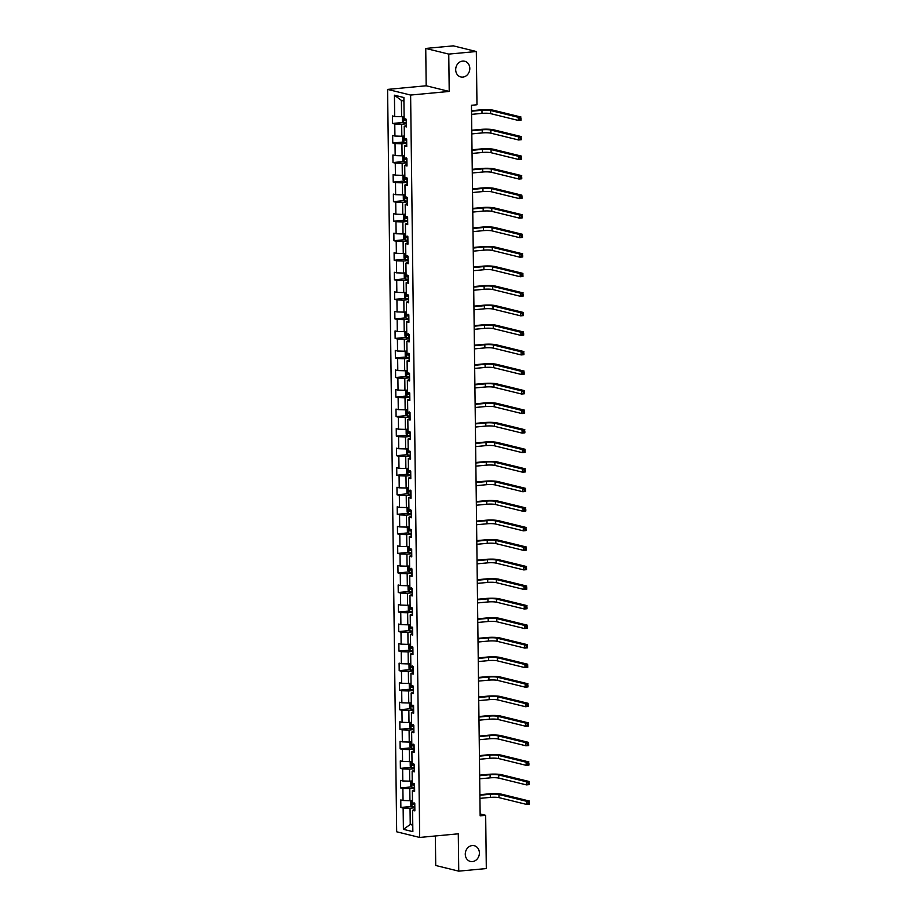 <?xml version="1.0" encoding="UTF-8"?>
<svg xmlns="http://www.w3.org/2000/svg" width="917" height="917" viewBox="0 0 917 917"><rect width="100%" height="100%" fill="white"/><g stroke="black" fill="none" stroke-linecap="round" stroke-linejoin="round"><path stroke-width="1.38" d="M472.232 845.554A8.104 6.992 -76.2 0 1 474.261 845.703A8.104 6.992 -76.2 0 1 479.327 854.071A8.104 6.992 -76.2 0 1 472.427 861.59A8.104 6.992 -76.2 0 1 470.398 861.441A8.104 6.992 -76.2 0 1 465.332 853.062A8.104 6.992 -76.2 0 1 472.232 845.554M462.649 61.072A8.104 6.992 -76.2 0 1 464.678 61.221A8.104 6.992 -76.2 0 1 469.745 69.6A8.104 6.992 -76.2 0 1 462.844 77.108A8.104 6.992 -76.2 0 1 460.804 76.959A8.104 6.992 -76.2 0 1 455.749 68.58A8.104 6.992 -76.2 0 1 462.649 61.072M435.357 835.972L435.724 865.488L458.741 871.15L486.308 868.559L485.666 815.316L480.13 813.952M387.593 89.407L396.671 831.788L419.688 837.45L410.621 95.059L387.593 89.407L426.187 85.774L449.215 91.436L448.757 54.103L425.74 48.441L426.187 85.774M425.74 48.441L453.307 45.85L476.324 51.512L448.757 54.103M414.851 809.287L412.593 810.353L414.862 810.903L414.771 803.395L412.501 802.833L412.352 790.809L414.633 791.36L414.541 783.852L412.26 783.29L412.123 771.266L414.392 771.816L414.301 764.308L412.031 763.746L411.882 751.722L414.152 752.272L414.06 744.764L411.79 744.203L411.641 732.179L413.911 732.74L413.819 725.221L411.55 724.659L411.401 712.635L413.67 713.197L413.578 705.677L411.309 705.116L411.16 693.092L413.429 693.653L413.338 686.134L411.068 685.572L410.919 673.548L413.2 674.11L413.108 666.59L410.827 666.029L410.69 654.004L412.959 654.566L412.868 647.047L410.598 646.485L410.449 634.461L412.719 635.023L412.627 627.503L410.358 626.941L410.208 614.917L412.478 615.479L412.386 607.96L410.117 607.398L409.968 595.374L412.237 595.935L412.146 588.416L409.876 587.854L409.727 575.83L411.997 576.392L411.905 568.872L409.635 568.311L409.498 556.287L411.767 556.848L411.676 549.329L409.406 548.779L409.257 536.743L411.527 537.305L411.435 529.785L409.165 529.235L409.016 517.199L411.286 517.761L411.194 510.242L408.925 509.692L408.776 497.656L411.045 498.218L410.954 490.698L408.684 490.148L408.535 478.112L410.805 478.674L410.713 471.155L408.443 470.604L408.294 458.569L410.575 459.13L410.472 451.611L408.203 451.061L408.065 439.037L410.335 439.587L410.243 432.067L407.973 431.517L407.824 419.493L410.094 420.043L410.002 412.535L407.733 411.974L407.584 399.95L409.853 400.5L409.761 392.992L407.492 392.43L407.343 380.406L409.612 380.956L409.521 373.448L407.251 372.887L407.102 360.862L409.372 361.413L409.28 353.905L407.01 353.343L406.861 341.319L409.142 341.869L409.051 334.361L406.77 333.799L406.632 321.775L408.902 322.337L408.81 314.818L406.54 314.256L406.391 302.232L408.661 302.793L408.569 295.274L406.3 294.712L406.151 282.688L408.42 283.25L408.329 275.73L406.059 275.169L405.91 263.145L408.18 263.706L408.088 256.187L405.818 255.625L405.669 243.601L407.939 244.163L407.847 236.643L405.578 236.082L405.429 224.057L407.71 224.619L407.618 217.1L405.337 216.538L405.199 204.514L407.469 205.076L407.377 197.556L405.108 196.995L404.959 184.97L407.228 185.532L407.137 178.013L404.867 177.451L404.718 165.427L406.988 165.988L406.896 158.469L404.626 157.907L404.477 145.883L406.747 146.445L406.655 138.925L404.386 138.364L404.237 126.34L406.506 126.901L406.414 119.382L404.145 118.832L403.893 97.534L394.425 95.208L401.394 100.411L401.589 116.7L404.122 116.459M412.593 810.353L412.856 831.65L403.4 829.323L403.136 808.026L400.867 807.464L411.733 806.444M394.425 95.208L394.688 116.505L392.419 115.943L392.51 123.463L394.78 124.013L394.929 136.048L392.659 135.487L392.751 143.006L395.021 143.556L395.17 155.592L392.9 155.03L392.992 162.55L395.261 163.1L395.41 175.136L393.129 174.574L393.221 182.093L395.502 182.643L395.64 194.679L393.37 194.117L393.462 201.637L395.731 202.187L395.88 214.211L393.611 213.661L393.702 221.18L395.972 221.731L396.121 233.755L393.852 233.205L393.943 240.713L396.213 241.274L396.362 253.298L394.092 252.748L394.184 260.256L396.453 260.818L396.603 272.842L394.333 272.292L394.425 279.8L396.694 280.361L396.843 292.385L394.562 291.835L394.654 299.343L396.935 299.905L397.072 311.929L394.803 311.379L394.895 318.887L397.164 319.448L397.313 331.473L395.044 330.922L395.135 338.43L397.405 338.992L397.554 351.016L395.284 350.454L395.376 357.974L397.646 358.536L397.795 370.56L395.525 369.998L395.617 377.517L397.886 378.079L398.035 390.103L395.766 389.542L395.857 397.061L398.127 397.623L398.276 409.647L395.995 409.085L396.087 416.605L398.368 417.166L398.505 429.19L396.236 428.629L396.327 436.148L398.597 436.71L398.746 448.734L396.476 448.172L396.568 455.692L398.838 456.253L398.987 468.278L396.717 467.716L396.809 475.235L399.078 475.797L399.227 487.821L396.958 487.259L397.05 494.779L399.319 495.34L399.468 507.365L397.199 506.803L397.29 514.322L399.56 514.884L399.697 526.908L397.428 526.347L397.519 533.866L399.801 534.416L399.938 546.452L397.669 545.89L397.76 553.409L400.03 553.96L400.179 565.995L397.909 565.434L398.001 572.953L400.27 573.503L400.42 585.539L398.15 584.977L398.242 592.497L400.511 593.047L400.66 605.082L398.391 604.521L398.482 612.04L400.752 612.59L400.901 624.626L398.62 624.064L398.723 631.584L400.993 632.134L401.13 644.158L398.861 643.608L398.952 651.127L401.222 651.678L401.371 663.702L399.101 663.151L399.193 670.659L401.463 671.221L401.612 683.245L399.342 682.695L399.434 690.203L401.703 690.765L401.852 702.789L399.583 702.239L399.674 709.747L401.944 710.308L402.093 722.332L399.823 721.782L399.915 729.29L402.185 729.852L402.334 741.876L400.053 741.326L400.144 748.834L402.425 749.395L402.563 761.419L400.293 760.858L400.385 768.377L402.655 768.939L402.804 780.963L400.534 780.401L400.626 787.921L402.895 788.482L403.044 800.507L400.775 799.945L400.867 807.464M476.324 51.512L476.978 104.756L471.464 105.272L480.153 815.832L485.666 815.316M412.352 790.809L414.61 789.743M412.478 800.472L409.945 800.701L409.796 788.677L414.587 788.23M403.044 800.507L409.945 800.701M402.895 788.482L409.796 788.677M412.123 771.266L414.369 770.2M412.237 780.929L409.704 781.158L409.555 769.134L414.346 768.687M402.804 780.963L409.704 781.158M402.655 768.939L409.555 769.134M411.882 751.722L414.129 750.668M411.997 761.385L409.463 761.614L409.326 749.59L414.117 749.143M402.563 761.419L409.463 761.614M402.425 749.395L409.326 749.59M411.641 732.179L413.888 731.124M411.756 741.842L409.234 742.071L409.085 730.047L413.876 729.6M402.334 741.876L409.234 742.071M402.185 729.852L409.085 730.047M411.401 712.635L413.659 711.581M411.515 722.298L408.993 722.527L408.844 710.503L413.636 710.056M402.093 722.332L408.993 722.527M401.944 710.308L408.844 710.503M411.16 693.092L413.418 692.037M411.286 702.754L408.753 702.995L408.604 690.959L413.395 690.512M401.852 702.789L408.753 702.995M401.703 690.765L408.604 690.959M410.919 673.548L413.177 672.493M411.045 683.211L408.512 683.452L408.363 671.416L413.154 670.969M401.612 683.245L408.512 683.452M401.463 671.221L408.363 671.416M410.69 654.004L412.937 652.95M410.805 663.667L408.271 663.908L408.122 651.872L412.914 651.425M401.371 663.702L408.271 663.908M401.222 651.678L408.122 651.872M410.449 634.461L412.696 633.406M410.564 644.124L408.031 644.364L407.893 632.329L412.684 631.882M401.13 644.158L408.031 644.364M400.993 632.134L407.893 632.329M410.208 614.917L412.455 613.863M410.323 624.58L407.801 624.821L407.652 612.785L412.444 612.338M400.901 624.626L407.801 624.821M400.752 612.59L407.652 612.785M409.968 595.374L412.226 594.319M410.082 605.037L407.561 605.277L407.412 593.253L412.203 592.795M400.66 605.082L407.561 605.277M400.511 593.047L407.412 593.253M409.727 575.83L411.985 574.776M409.853 585.493L407.32 585.734L407.171 573.71L411.962 573.251M400.42 585.539L407.32 585.734M400.27 573.503L407.171 573.71M409.498 556.287L411.744 555.232M409.612 565.949L407.079 566.19L406.93 554.166L411.722 553.708M400.179 565.995L407.079 566.19M400.03 553.96L406.93 554.166M409.257 536.743L411.504 535.688M409.372 546.406L406.839 546.647L406.69 534.622L411.481 534.164M399.938 546.452L406.839 546.647M399.801 534.416L406.69 534.622M409.016 517.199L411.263 516.145M409.131 526.862L406.598 527.103L406.46 515.079L411.252 514.62M399.697 526.908L406.598 527.103M399.56 514.884L406.46 515.079M408.776 497.656L411.022 496.601M408.89 507.319L406.369 507.56L406.22 495.535L411.011 495.077M399.468 507.365L406.369 507.56M399.319 495.34L406.22 495.535M408.535 478.112L410.793 477.058M408.65 487.775L406.128 488.016L405.979 475.992L410.77 475.545M399.227 487.821L406.128 488.016M399.078 475.797L405.979 475.992M408.294 458.569L410.552 457.514M408.42 468.232L405.887 468.472L405.738 456.448L410.529 456.001M398.987 468.278L405.887 468.472M398.838 456.253L405.738 456.448M408.065 439.037L410.312 437.971M408.18 448.688L405.646 448.929L405.497 436.905L410.289 436.458M398.746 448.734L405.646 448.929M398.597 436.71L405.497 436.905M407.824 419.493L410.071 418.427M407.939 429.145L405.406 429.385L405.257 417.361L410.059 416.914M398.505 429.19L405.406 429.385M398.368 417.166L405.257 417.361M407.584 399.95L409.83 398.884M407.698 409.601L405.165 409.842L405.027 397.818L409.819 397.37M398.276 409.647L405.165 409.842M398.127 397.623L405.027 397.818M407.343 380.406L409.59 379.34M407.457 390.069L404.936 390.298L404.787 378.274L409.578 377.827M398.035 390.103L404.936 390.298M397.886 378.079L404.787 378.274M407.102 360.862L409.36 359.796M407.228 370.525L404.695 370.755L404.546 358.73L409.337 358.283M397.795 370.56L404.695 370.755M397.646 358.536L404.546 358.73M406.861 341.319L409.12 340.264M406.988 350.982L404.454 351.211L404.305 339.187L409.097 338.74M397.554 351.016L404.454 351.211M397.405 338.992L404.305 339.187M406.632 321.775L408.879 320.721M406.747 331.438L404.214 331.667L404.065 319.643L408.856 319.196M397.313 331.473L404.214 331.667M397.164 319.448L404.065 319.643M406.391 302.232L408.638 301.177M406.506 311.895L403.973 312.124L403.835 300.1L408.627 299.653M397.072 311.929L403.973 312.124M396.935 299.905L403.835 300.1M406.151 282.688L408.397 281.634M406.265 292.351L403.732 292.58L403.595 280.556L408.386 280.109M396.843 292.385L403.732 292.58M396.694 280.361L403.595 280.556M405.91 263.145L408.157 262.09M406.025 272.808L403.503 273.048L403.354 261.013L408.145 260.566M396.603 272.842L403.503 273.048M396.453 260.818L403.354 261.013M405.669 243.601L407.927 242.546M405.795 253.264L403.262 253.505L403.113 241.469L407.905 241.022M396.362 253.298L403.262 253.505M396.213 241.274L403.113 241.469M405.429 224.057L407.687 223.003M405.555 233.72L403.022 233.961L402.872 221.925L407.664 221.478M396.121 233.755L403.022 233.961M395.972 221.731L402.872 221.925M405.199 204.514L407.446 203.459M405.314 214.177L402.781 214.418L402.632 202.382L407.423 201.935M395.88 214.211L402.781 214.418M395.731 202.187L402.632 202.382M404.959 184.97L407.205 183.916M405.073 194.633L402.54 194.874L402.403 182.85L407.194 182.391M395.64 194.679L402.54 194.874M395.502 182.643L402.403 182.85M404.718 165.427L406.965 164.372M404.833 175.09L402.311 175.33L402.162 163.306L406.953 162.848M395.41 175.136L402.311 175.33M395.261 163.1L402.162 163.306M404.477 145.883L406.724 144.829M404.592 155.546L402.07 155.787L401.921 143.763L406.712 143.304M395.17 155.592L402.07 155.787M395.021 143.556L401.921 143.763M404.237 126.34L406.495 125.285M404.363 136.003L401.829 136.243L401.68 124.219L406.472 123.761M394.929 136.048L401.829 136.243M394.78 124.013L401.68 124.219M394.688 116.505L401.589 116.7M458.741 871.15L458.282 833.817L419.688 837.45M449.215 91.436L410.621 95.059M403.927 101.042L401.394 100.411M412.765 824.268L410.231 824.509L412.776 825.128M414.828 807.774L410.037 808.221L410.231 824.509L403.4 829.323M403.136 808.026L410.037 808.221M392.51 123.463L403.377 122.442M392.751 143.006L403.618 141.986M392.992 162.55L403.847 161.53M393.221 182.093L404.088 181.073M393.462 201.637L404.328 200.605M393.702 221.18L404.569 220.149M393.943 240.713L404.81 239.692M394.184 260.256L405.05 259.236M394.425 279.8L405.28 278.779M394.654 299.343L405.52 298.323M394.895 318.887L405.761 317.867M395.135 338.43L406.002 337.41M395.376 357.974L406.242 356.954M395.617 377.517L406.483 376.497M395.857 397.061L406.712 396.041M396.087 416.605L406.953 415.584M396.327 436.148L407.194 435.128M396.568 455.692L407.435 454.672M396.809 475.235L407.675 474.215M397.05 494.779L407.916 493.759M397.29 514.322L408.145 513.302M397.519 533.866L408.386 532.846M397.76 553.409L408.627 552.389M398.001 572.953L408.867 571.933M398.242 592.497L409.108 591.476M398.482 612.04L409.349 611.009M398.723 631.584L409.578 630.552M398.952 651.127L409.819 650.096M399.193 670.659L410.059 669.639M399.434 690.203L410.3 689.183M399.674 709.747L410.541 708.726M399.915 729.29L410.782 728.27M400.144 748.834L411.011 747.813M400.385 768.377L411.252 767.357M400.626 787.921L411.492 786.901M403.503 116.516L402.322 117.433L402.368 121.193L403.629 122.752L406.46 122.958M471.579 114.361L482.01 113.376A6.327 0.917 179.3 0 1 490.629 113.628L518.288 120.425L518.254 117.296L521.005 117.032L493.346 110.235A9.502 1.375 -0.7 0 0 480.416 109.868L471.533 110.705M405.027 119.038L404.179 118.969L404.202 120.471L406.437 120.574M406.426 120.333L405.784 120.322L405.772 118.82M471.533 111.232L481.964 110.246A6.327 0.917 179.3 0 1 490.595 110.499L518.254 117.296L519.905 118.35L519.916 119.6L521.016 119.497L521.005 118.247L519.905 118.35M521.005 118.247L521.051 120.161L518.288 120.425L519.916 119.6M521.051 120.161L521.016 119.497M403.835 142.25L403.755 136.06L402.563 136.977L402.609 140.737L403.87 142.295L406.701 142.502M471.819 133.905L482.239 132.919A6.327 0.917 179.3 0 1 490.87 133.171L518.529 139.969L518.495 136.839L521.246 136.576L493.587 129.778A9.502 1.375 -0.7 0 0 480.646 129.412L471.774 130.237M405.257 138.582L404.42 138.513L404.443 140.014L406.667 140.118M406.667 139.877L406.025 139.865L406.002 138.364M471.774 130.776L482.204 129.79A6.327 0.917 179.3 0 1 490.836 130.031L518.495 136.839L520.134 137.894L520.157 139.143L521.257 139.04L521.246 137.791L520.134 137.894M521.246 137.791L521.292 139.705L518.529 139.969L520.157 139.143M521.292 139.705L521.257 139.04M404.076 161.793L403.996 155.603L402.792 156.52L402.838 160.28L404.099 161.839L406.942 162.045M472.049 153.448L482.48 152.463A6.327 0.917 179.3 0 1 491.111 152.715L518.77 159.512L518.735 156.371L521.486 156.119L493.827 149.322A9.502 1.375 -0.7 0 0 480.886 148.955L472.014 149.78M405.497 158.125L404.661 158.056L404.672 159.558L406.907 159.661M406.907 159.42L406.265 159.409L406.242 157.907M472.014 150.308L482.445 149.333A6.327 0.917 179.3 0 1 491.065 149.574L518.735 156.371L520.375 157.437L520.398 158.687L521.498 158.584L521.475 157.334L520.375 157.437M521.475 157.334L521.521 159.249L518.77 159.512L520.398 158.687M521.521 159.249L521.498 158.584M404.305 181.337L404.237 175.147L403.033 176.064L403.079 179.824L404.34 181.383L407.182 181.589M472.289 172.992L482.72 172.006A6.327 0.917 179.3 0 1 491.352 172.258L519.011 179.056L518.965 175.915L521.727 175.663L494.068 168.866A9.502 1.375 -0.7 0 0 481.127 168.499L472.244 169.324M405.738 177.669L404.901 177.6L404.913 179.102L407.148 179.205M407.148 178.964L406.506 178.953L406.483 177.451M472.255 169.851L482.686 168.877A6.327 0.917 179.3 0 1 491.306 169.118L518.965 175.915L520.615 176.981L520.627 178.23L521.739 178.127L521.716 176.878L520.615 176.981M521.716 176.878L521.762 178.792L519.011 179.056L520.627 178.23M521.762 178.792L521.739 178.127M404.546 200.88L404.477 194.691L403.274 195.608L403.32 199.367L404.58 200.926L407.423 201.132M472.53 192.536L482.961 191.55A6.327 0.917 179.3 0 1 491.581 191.802L519.251 198.599L519.205 195.459L521.968 195.206L494.309 188.409A9.502 1.375 -0.7 0 0 481.368 188.031L472.484 188.868M405.979 197.212L405.142 197.144L405.154 198.645L407.389 198.748M407.389 198.508L406.747 198.496L406.724 196.995M472.496 189.395L482.927 188.421A6.327 0.917 179.3 0 1 491.546 188.661L519.205 195.459L520.856 196.525L520.867 197.774L521.968 197.671L521.956 196.421L520.856 196.525M521.956 196.421L522.002 198.336L519.251 198.599L520.867 197.774M522.002 198.336L521.968 197.671M404.706 214.234L403.514 215.151L403.56 218.911L404.821 220.47L407.652 220.676M472.771 212.079L483.202 211.093A6.327 0.917 179.3 0 1 491.821 211.346L519.481 218.143L519.446 215.002L522.209 214.75L494.538 207.953A9.502 1.375 -0.7 0 0 481.608 207.574L472.725 208.411M406.22 216.756L405.371 216.687L405.394 218.189L407.629 218.292M407.629 218.051L406.976 218.04L406.965 216.538M472.736 208.938L483.156 207.964A6.327 0.917 179.3 0 1 491.787 208.205L519.446 215.002L521.097 216.068L521.108 217.318L522.209 217.214L522.197 215.965L521.097 216.068M522.197 215.965L522.243 217.879L519.481 218.143L521.108 217.318M522.243 217.879L522.209 217.214M404.936 233.778L403.755 234.695L403.801 238.454L405.062 240.013L407.893 240.22M473.012 231.623L483.442 230.637A6.327 0.917 179.3 0 1 492.062 230.878L519.721 237.686L519.687 234.546L522.438 234.293L494.779 227.496A9.502 1.375 -0.7 0 0 481.849 227.118L472.966 227.955M406.46 236.299L405.612 236.231L405.635 237.732L407.87 237.835M407.859 237.595L407.217 237.583L407.205 236.082M472.966 228.482L483.397 227.508A6.327 0.917 179.3 0 1 492.028 227.748L519.687 234.546L521.337 235.612L521.349 236.861L522.449 236.758L522.438 235.509L521.337 235.612M522.438 235.509L522.484 237.423L519.721 237.686L521.349 236.861M522.484 237.423L522.449 236.758M405.268 259.511L405.188 253.321L403.996 254.238L404.042 257.998L405.303 259.545L408.134 259.763M473.252 251.155L483.672 250.181A6.327 0.917 179.3 0 1 492.303 250.421L519.962 257.219L519.928 254.089L522.679 253.837L495.02 247.04A9.502 1.375 -0.7 0 0 482.078 246.662L473.206 247.498M406.69 255.843L405.853 255.774L405.876 257.276L408.099 257.379M408.099 257.138L407.457 257.127L407.435 255.625M473.206 248.026L483.637 247.051A6.327 0.917 179.3 0 1 492.269 247.292L519.928 254.089L521.567 255.155L521.59 256.405L522.69 256.301L522.679 255.052L521.567 255.155M522.679 255.052L522.724 256.966L519.962 257.219L521.59 256.405M522.724 256.966L522.69 256.301M405.509 279.055L405.429 272.865L404.225 273.782L404.271 277.53L405.532 279.089L408.374 279.295M473.481 270.698L483.912 269.724A6.327 0.917 179.3 0 1 492.544 269.965L520.203 276.762L520.168 273.633L522.919 273.381L495.26 266.583A9.502 1.375 -0.7 0 0 482.319 266.205L473.447 267.042M406.93 275.387L406.093 275.318L406.105 276.819L408.34 276.923M408.34 276.682L407.698 276.67L407.675 275.169M473.447 267.569L483.878 266.595A6.327 0.917 179.3 0 1 492.498 266.836L520.168 273.633L521.807 274.699L521.83 275.948L522.931 275.845L522.908 274.596L521.807 274.699M522.908 274.596L522.954 276.51L520.203 276.762L521.83 275.948M522.954 276.51L522.931 275.845M405.738 298.598L405.669 292.408L404.466 293.325L404.512 297.074L405.772 298.633L408.615 298.839M473.722 290.242L484.153 289.268A6.327 0.917 179.3 0 1 492.784 289.508L520.443 296.306L520.398 293.176L523.16 292.924L495.501 286.115A9.502 1.375 -0.7 0 0 482.56 285.749L473.676 286.585M407.171 294.93L406.334 294.85L406.346 296.363L408.581 296.466M408.581 296.225L407.939 296.214L407.916 294.701M473.688 287.113L484.119 286.138A6.327 0.917 179.3 0 1 492.738 286.379L520.398 293.176L522.048 294.242L522.06 295.492L523.171 295.389L523.149 294.139L522.048 294.242M523.149 294.139L523.194 296.053L520.443 296.306L522.06 295.492M523.194 296.053L523.171 295.389M405.979 318.142L405.91 311.952L404.706 312.857L404.752 316.617L406.013 318.176L408.844 318.382M473.963 309.786L484.394 308.811A6.327 0.917 179.3 0 1 493.014 309.052L520.684 315.849L520.638 312.72L523.401 312.468L495.742 305.659A9.502 1.375 -0.7 0 0 482.8 305.292L473.917 306.129M407.412 314.474L406.563 314.393L406.586 315.907L408.822 316.01M408.822 315.769L408.18 315.757L408.157 314.244M473.929 306.656L484.359 305.682A6.327 0.917 179.3 0 1 492.979 305.923L520.638 312.72L522.289 313.786L522.3 315.035L523.401 314.932L523.389 313.683L522.289 313.786M523.389 313.683L523.435 315.597L520.684 315.849L522.3 315.035M523.435 315.597L523.401 314.932M406.139 331.495L404.947 332.401L404.993 336.161L406.254 337.72L409.085 337.926M474.204 329.329L484.635 328.355A6.327 0.917 179.3 0 1 493.254 328.595L520.913 335.393L520.879 332.263L523.641 332L495.971 325.203A9.502 1.375 -0.7 0 0 483.041 324.836L474.158 325.673M407.652 334.017L406.804 333.937L406.827 335.45L409.062 335.553M409.062 335.313L408.409 335.301L408.397 333.788M474.169 326.2L484.589 325.226A6.327 0.917 179.3 0 1 493.22 325.466L520.879 332.263L522.53 333.329L522.541 334.579L523.641 334.476L523.63 333.226L522.53 333.329M523.63 333.226L523.676 335.141L520.913 335.393L522.541 334.579M523.676 335.141L523.641 334.476M406.369 351.039L405.188 351.945L405.234 355.704L406.495 357.263L409.326 357.47M474.444 348.873L484.875 347.898A6.327 0.917 179.3 0 1 493.495 348.139L521.154 354.936L521.12 351.807L523.871 351.543L496.212 344.746A9.502 1.375 -0.7 0 0 483.282 344.379L474.398 345.216M407.893 353.561L407.045 353.481L407.068 354.982L409.303 355.097M409.291 354.856L408.65 354.833L408.638 353.332M474.398 345.743L484.829 344.758A6.327 0.917 179.3 0 1 493.461 345.01L521.12 351.807L522.77 352.873L522.782 354.122L523.882 354.019L523.871 352.77L522.77 352.873M523.871 352.77L523.916 354.684L521.154 354.936L522.782 354.122M523.916 354.684L523.882 354.019M406.701 376.772L406.621 370.571L405.429 371.488L405.474 375.248L406.735 376.807L409.567 377.013M474.685 368.416L485.104 367.442A6.327 0.917 179.3 0 1 493.736 367.683L521.395 374.48L521.36 371.351L524.111 371.087L496.452 364.29A9.502 1.375 -0.7 0 0 483.511 363.923L474.639 364.76M408.122 373.104L407.286 373.024L407.308 374.526L409.532 374.64M409.532 374.4L408.89 374.377L408.867 372.875M474.639 365.287L485.07 364.301A6.327 0.917 179.3 0 1 493.701 364.553L521.36 371.351L522.999 372.417L523.022 373.666L524.123 373.563L524.111 372.302L522.999 372.417M524.111 372.302L524.157 374.228L521.395 374.48L523.022 373.666M524.157 374.228L524.123 373.563M406.942 396.316L406.861 390.115L405.658 391.032L405.704 394.791L406.965 396.35L409.807 396.557M474.914 387.96L485.345 386.985A6.327 0.917 179.3 0 1 493.976 387.226L521.635 394.023L521.601 390.894L524.352 390.631L496.693 383.833A9.502 1.375 -0.7 0 0 483.752 383.466L474.88 384.303M408.363 392.648L407.526 392.568L407.538 394.069L409.773 394.184M409.773 393.943L409.131 393.92L409.108 392.419M474.88 384.831L485.311 383.845A6.327 0.917 179.3 0 1 493.931 384.097L521.601 390.894L523.24 391.949L523.263 393.21L524.364 393.106L524.341 391.846L523.24 391.949M524.341 391.846L524.386 393.771L521.635 394.023L523.263 393.21M524.386 393.771L524.364 393.106M407.171 415.86L407.102 409.658L405.899 410.575L405.944 414.335L407.205 415.894L410.048 416.1M475.155 407.503L485.586 406.529A6.327 0.917 179.3 0 1 494.217 406.77L521.876 413.567L521.83 410.438L524.593 410.174L496.934 403.377A9.502 1.375 -0.7 0 0 483.993 403.01L475.109 403.847M408.604 412.192L407.767 412.111L407.778 413.613L410.014 413.716M410.014 413.487L409.372 413.464L409.349 411.962M475.121 404.374L485.552 403.388A6.327 0.917 179.3 0 1 494.171 403.64L521.83 410.438L523.481 411.492L523.492 412.753L524.604 412.65L524.581 411.389L523.481 411.492M524.581 411.389L524.627 413.315L521.876 413.567L523.492 412.753M524.627 413.315L524.604 412.65M407.412 435.403L407.343 429.202L406.139 430.119L406.185 433.879L407.446 435.437L410.277 435.644M475.396 427.047L485.827 426.073A6.327 0.917 179.3 0 1 494.446 426.313L522.117 433.111L522.071 429.981L524.833 429.718L497.174 422.92A9.502 1.375 -0.7 0 0 484.233 422.554L475.35 423.39M408.844 431.735L407.996 431.655L408.019 433.156L410.254 433.26M410.254 433.03L409.612 433.007L409.59 431.506M475.361 423.918L485.792 422.932A6.327 0.917 179.3 0 1 494.412 423.184L522.071 429.981L523.722 431.036L523.733 432.297L524.833 432.194L524.822 430.933L523.722 431.036M524.822 430.933L524.868 432.847L522.117 433.111L523.733 432.297M524.868 432.847L524.833 432.194M407.652 454.947L407.572 448.745L406.38 449.662L406.426 453.422L407.687 454.981L410.518 455.187M475.636 446.59L486.067 445.605A6.327 0.917 179.3 0 1 494.687 445.857L522.346 452.654L522.312 449.525L525.074 449.261L497.404 442.464A9.502 1.375 -0.7 0 0 484.474 442.097L475.591 442.934M409.085 451.267L408.237 451.198L408.26 452.7L410.495 452.803M410.495 452.562L409.842 452.551L409.83 451.049M475.602 443.461L486.021 442.475A6.327 0.917 179.3 0 1 494.653 442.728L522.312 449.525L523.962 450.579L523.974 451.84L525.074 451.737L525.063 450.476L523.962 450.579M525.063 450.476L525.109 452.39L522.346 452.654L523.974 451.84M525.109 452.39L525.074 451.737M407.801 468.289L406.621 469.206L406.667 472.966L407.927 474.525L410.759 474.731M475.877 466.134L486.308 465.148A6.327 0.917 179.3 0 1 494.928 465.4L522.587 472.198L522.552 469.068L525.303 468.805L497.644 462.008A9.502 1.375 -0.7 0 0 484.715 461.641L475.831 462.477M409.326 470.811L408.478 470.742L408.501 472.244L410.736 472.347M410.724 472.106L410.082 472.095L410.071 470.593M475.831 463.005L486.262 462.019A6.327 0.917 179.3 0 1 494.893 462.271L522.552 469.068L524.203 470.123L524.215 471.384L525.315 471.281L525.303 470.02L524.203 470.123M525.303 470.02L525.349 471.934L522.587 472.198L524.215 471.384M525.349 471.934L525.315 471.281M408.134 494.034L408.054 487.833L406.861 488.75L406.907 492.509L408.168 494.068L410.999 494.274M476.118 485.678L486.537 484.692A6.327 0.917 179.3 0 1 495.169 484.944L522.828 491.741L522.793 488.612L525.544 488.348L497.885 481.551A9.502 1.375 -0.7 0 0 484.944 481.184L476.072 482.021M409.555 490.354L408.718 490.286L408.741 491.787L410.965 491.89M410.965 491.65L410.323 491.638L410.3 490.137M476.072 482.548L486.503 481.563A6.327 0.917 179.3 0 1 495.134 481.815L522.793 488.612L524.432 489.667L524.455 490.927L525.556 490.813L525.544 489.563L524.432 489.667M525.544 489.563L525.59 491.478L522.828 491.741L524.455 490.927M525.59 491.478L525.556 490.813M408.374 513.566L408.294 507.376L407.091 508.293L407.137 512.053L408.397 513.612L411.24 513.818M476.347 505.221L486.778 504.235A6.327 0.917 179.3 0 1 495.409 504.488L523.068 511.285L523.022 508.156L525.785 507.892L498.126 501.095A9.502 1.375 -0.7 0 0 485.185 500.728L476.313 501.565M409.796 509.898L408.959 509.829L408.971 511.331L411.206 511.434M411.206 511.193L410.564 511.182L410.541 509.68M476.313 502.092L486.744 501.106A6.327 0.917 179.3 0 1 495.363 501.358L523.022 508.156L524.673 509.21L524.696 510.46L525.796 510.356L525.773 509.107L524.673 509.21M525.773 509.107L525.819 511.021L523.068 511.285L524.696 510.46M525.819 511.021L525.796 510.356M408.604 533.109L408.535 526.92L407.331 527.837L407.377 531.596L408.638 533.155L411.481 533.362M476.588 524.765L487.019 523.779A6.327 0.917 179.3 0 1 495.65 524.031L523.309 530.828L523.263 527.699L526.026 527.435L498.367 520.638A9.502 1.375 -0.7 0 0 485.425 520.271L476.542 521.108M410.037 529.441L409.2 529.373L409.211 530.874L411.446 530.977M411.446 530.737L410.805 530.725L410.782 529.224M476.553 521.635L486.984 520.65A6.327 0.917 179.3 0 1 495.604 520.902L523.263 527.699L524.914 528.754L524.925 530.003L526.037 529.9L526.014 528.65L524.914 528.754M526.014 528.65L526.06 530.565L523.309 530.828L524.925 530.003M526.06 530.565L526.037 529.9M408.844 552.653L408.776 546.463L407.572 547.38L407.618 551.14L408.879 552.699L411.71 552.905M476.829 544.308L487.259 543.322A6.327 0.917 179.3 0 1 495.879 543.575L523.538 550.372L523.504 547.243L526.266 546.979L498.607 540.182A9.502 1.375 -0.7 0 0 485.666 539.815L476.783 540.64M410.277 548.985L409.429 548.916L409.452 550.418L411.687 550.521M411.687 550.28L411.045 550.269L411.022 548.767M476.794 541.179L487.225 540.193A6.327 0.917 179.3 0 1 495.845 540.434L523.504 547.243L525.154 548.297L525.166 549.547L526.266 549.443L526.255 548.194L525.154 548.297M526.255 548.194L526.301 550.108L523.538 550.372L525.166 549.547M526.301 550.108L526.266 549.443M409.085 572.197L409.005 566.007L407.813 566.924L407.859 570.683L409.12 572.242L411.951 572.449M477.069 563.852L487.5 562.866A6.327 0.917 179.3 0 1 496.12 563.118L523.779 569.915L523.745 566.786L526.496 566.523L498.837 559.725A9.502 1.375 -0.7 0 0 485.907 559.359L477.023 560.184M410.518 568.529L409.67 568.46L409.693 569.961L411.928 570.065M411.916 569.824L411.274 569.812L411.263 568.311M477.035 560.723L487.454 559.737A6.327 0.917 179.3 0 1 496.086 559.978L523.745 566.786L525.395 567.841L525.407 569.09L526.507 568.987L526.496 567.738L525.395 567.841M526.496 567.738L526.541 569.652L523.779 569.915L525.407 569.09M526.541 569.652L526.507 568.987M409.234 585.55L408.054 586.467L408.099 590.227L409.36 591.786L412.192 591.992M477.31 583.395L487.741 582.41A6.327 0.917 179.3 0 1 496.361 582.662L524.02 589.459L523.985 586.318L526.736 586.066L499.077 579.269A9.502 1.375 -0.7 0 0 486.148 578.902L477.264 579.727M410.747 588.072L409.91 588.003L409.933 589.505L412.169 589.608M412.157 589.367L411.515 589.356L411.504 587.854M477.264 580.255L487.695 579.28A6.327 0.917 179.3 0 1 496.326 579.521L523.985 586.318L525.636 587.384L525.647 588.634L526.748 588.531L526.736 587.281L525.636 587.384M526.736 587.281L526.782 589.195L524.02 589.459L525.647 588.634M526.782 589.195L526.748 588.531M409.567 611.284L409.486 605.094L408.294 606.011L408.34 609.771L409.601 611.33L412.432 611.536M477.551 602.939L487.97 601.953A6.327 0.917 179.3 0 1 496.601 602.205L524.26 609.003L524.226 605.862L526.977 605.61L499.318 598.812A9.502 1.375 -0.7 0 0 486.377 598.446L477.505 599.271M410.988 607.616L410.151 607.547L410.174 609.048L412.398 609.152M412.398 608.911L411.756 608.899L411.733 607.398M477.505 599.798L487.936 598.824A6.327 0.917 179.3 0 1 496.567 599.065L524.226 605.862L525.865 606.928L525.888 608.177L526.988 608.074L526.977 606.825L525.865 606.928M526.977 606.825L527.011 608.739L524.26 609.003L525.888 608.177M527.011 608.739L526.988 608.074M409.807 630.827L409.727 624.637L408.523 625.554L408.569 629.314L409.83 630.873L412.673 631.079M477.78 622.483L488.211 621.497A6.327 0.917 179.3 0 1 496.842 621.749L524.501 628.546L524.455 625.405L527.218 625.153L499.559 618.356A9.502 1.375 -0.7 0 0 486.618 617.978L477.746 618.815M411.229 627.159L410.392 627.09L410.403 628.592L412.639 628.695M412.639 628.454L411.997 628.443L411.974 626.941M477.746 619.342L488.176 618.367A6.327 0.917 179.3 0 1 496.796 618.608L524.455 625.405L526.106 626.471L526.129 627.721L527.229 627.618L527.206 626.368L526.106 626.471M527.206 626.368L527.252 628.283L524.501 628.546L526.129 627.721M527.252 628.283L527.229 627.618M410.037 650.371L409.968 644.181L408.764 645.098L408.81 648.858L410.071 650.417L412.914 650.623M478.021 642.026L488.452 641.04A6.327 0.917 179.3 0 1 497.083 641.281L524.742 648.09L524.696 644.949L527.458 644.697L499.799 637.9A9.502 1.375 -0.7 0 0 486.858 637.521L477.975 638.358M411.469 646.703L410.633 646.634L410.644 648.136L412.879 648.239M412.879 647.998L412.237 647.987L412.214 646.485M477.986 638.885L488.417 637.911A6.327 0.917 179.3 0 1 497.037 638.152L524.696 644.949L526.347 646.015L526.358 647.264L527.47 647.161L527.447 645.912L526.347 646.015M527.447 645.912L527.493 647.826L524.742 648.09L526.358 647.264M527.493 647.826L527.47 647.161M410.277 669.914L410.208 663.725L409.005 664.642L409.051 668.401L410.312 669.96L413.143 670.167M478.261 661.57L488.692 660.584A6.327 0.917 179.3 0 1 497.312 660.825L524.971 667.633L524.937 664.493L527.699 664.24L500.04 657.443A9.502 1.375 -0.7 0 0 487.099 657.065L478.215 657.902M411.71 666.246L410.862 666.178L410.885 667.679L413.12 667.782M413.12 667.542L412.467 667.53L412.455 666.029M478.227 658.429L488.658 657.455A6.327 0.917 179.3 0 1 497.278 657.695L524.937 664.493L526.587 665.559L526.599 666.808L527.699 666.705L527.688 665.455L526.587 665.559M527.688 665.455L527.733 667.37L524.971 667.633L526.599 666.808M527.733 667.37L527.699 666.705M410.518 689.458L410.438 683.268L409.246 684.185L409.291 687.933L410.518 689.458L413.384 689.71M478.502 681.102L488.933 680.127A6.327 0.917 179.3 0 1 497.553 680.368L525.212 687.165L525.177 684.036L527.928 683.784L500.269 676.987A9.502 1.375 -0.7 0 0 487.34 676.608L478.456 677.445M411.951 685.79L411.103 685.721L411.125 687.223L413.361 687.326M413.349 687.085L412.707 687.074L412.696 685.572M478.468 677.972L488.887 676.998A6.327 0.917 179.3 0 1 497.518 677.239L525.177 684.036L526.828 685.102L526.839 686.352L527.94 686.248L527.928 684.999L526.828 685.102M527.928 684.999L527.974 686.913L525.212 687.165L526.839 686.352M527.974 686.913L527.94 686.248M410.667 702.812L409.486 703.729L409.532 707.477L410.793 709.036L413.624 709.242M478.743 700.645L489.174 699.671A6.327 0.917 179.3 0 1 497.793 699.912L525.452 706.709L525.418 703.58L528.169 703.328L500.51 696.53A9.502 1.375 -0.7 0 0 487.58 696.152L478.697 696.989M412.18 705.333L411.343 705.253L411.366 706.766L413.601 706.869M413.59 706.629L412.948 706.617L412.937 705.104M478.697 697.516L489.128 696.542A6.327 0.917 179.3 0 1 497.759 696.782L525.418 703.58L527.069 704.646L527.08 705.895L528.181 705.792L528.169 704.543L527.069 704.646M528.169 704.543L528.215 706.457L525.452 706.709L527.08 705.895M528.215 706.457L528.181 705.792M410.999 728.545L410.919 722.355L409.727 723.272L409.773 727.021L411.034 728.579L413.865 728.786M478.983 720.189L489.403 719.215A6.327 0.917 179.3 0 1 498.034 719.455L525.693 726.253L525.659 723.123L528.41 722.871L500.751 716.062A9.502 1.375 -0.7 0 0 487.81 715.696L478.938 716.532M412.421 724.877L411.584 724.797L411.607 726.31L413.831 726.413M413.831 726.172L413.189 726.161L413.166 724.648M478.938 717.06L489.369 716.085A6.327 0.917 179.3 0 1 498 716.326L525.659 723.123L527.298 724.189L527.321 725.439L528.421 725.336L528.41 724.086L527.298 724.189M528.41 724.086L528.444 726L525.693 726.253L527.321 725.439M528.444 726L528.421 725.336M411.24 748.089L411.16 741.899L409.956 742.804L410.002 746.564L411.263 748.123L414.106 748.329M479.213 739.732L489.644 738.758A6.327 0.917 179.3 0 1 498.275 738.999L525.934 745.796L525.888 742.667L528.65 742.403L500.991 735.606A9.502 1.375 -0.7 0 0 488.05 735.239L479.178 736.076M412.661 744.421L411.825 744.34L411.836 745.853L414.071 745.957M414.071 745.716L413.429 745.704L413.407 744.191M479.178 736.603L489.609 735.629A6.327 0.917 179.3 0 1 498.229 735.87L525.888 742.667L527.539 743.733L527.562 744.982L528.662 744.879L528.639 743.63L527.539 743.733M528.639 743.63L528.685 745.544L525.934 745.796L527.562 744.982M528.685 745.544L528.662 744.879M411.469 767.632L411.401 761.442L410.197 762.348L410.243 766.108L411.504 767.667L414.346 767.873M479.453 759.276L489.884 758.302A6.327 0.917 179.3 0 1 498.516 758.542L526.175 765.34L526.129 762.21L528.891 761.947L501.232 755.149A9.502 1.375 -0.7 0 0 488.291 754.783L479.408 755.619M412.902 763.964L412.065 763.884L412.077 765.397L414.312 765.5M414.312 765.259L413.67 765.236L413.647 763.735M479.419 756.147L489.85 755.172A6.327 0.917 179.3 0 1 498.47 755.413L526.129 762.21L527.779 763.276L527.791 764.526L528.903 764.423L528.88 763.173L527.779 763.276M528.88 763.173L528.926 765.087L526.175 765.34L527.791 764.526M528.926 765.087L528.903 764.423M411.71 787.176L411.641 780.975L410.438 781.892L410.484 785.651L411.71 787.176L414.576 787.416M479.694 778.82L490.125 777.845A6.327 0.917 179.3 0 1 498.745 778.086L526.404 784.883L526.369 781.754L529.132 781.49L501.473 774.693A9.502 1.375 -0.7 0 0 488.532 774.326L479.648 775.163M413.143 783.508L412.295 783.427L412.318 784.929L414.553 785.044M414.553 784.803L413.899 784.78L413.888 783.278M479.66 775.69L490.091 774.705A6.327 0.917 179.3 0 1 498.71 774.957L526.369 781.754L528.02 782.82L528.032 784.069L529.132 783.966L529.12 782.705L528.02 782.82M529.12 782.705L529.166 784.631L526.404 784.883L528.032 784.069M529.166 784.631L529.132 783.966M411.951 806.719L411.871 800.518L410.678 801.435L410.724 805.195L411.951 806.719L414.816 806.96M479.935 798.363L490.366 797.389A6.327 0.917 179.3 0 1 498.986 797.63L526.645 804.427L526.61 801.298L529.361 801.034L501.702 794.237A9.502 1.375 -0.7 0 0 488.772 793.87L479.889 794.707M413.384 803.051L412.535 802.971L412.558 804.473L414.793 804.587M414.782 804.347L414.14 804.324L414.129 802.822M479.9 795.234L490.32 794.248A6.327 0.917 179.3 0 1 498.951 794.5L526.61 801.298L528.261 802.352L528.272 803.613L529.373 803.51L529.361 802.249L528.261 802.352M529.361 802.249L529.407 804.175L526.645 804.427L528.272 803.613M529.407 804.175L529.373 803.51M403.514 116.516L403.595 122.706M406.265 120.574L406.288 122.958M481.964 110.246L482.01 113.376M490.595 110.499L490.629 113.628M405.784 120.322L404.202 120.471M406.506 140.118L406.529 142.502M482.204 129.79L482.239 132.919M490.836 130.031L490.87 133.171M406.025 139.865L404.443 140.014M406.747 159.661L406.77 162.045M482.445 149.333L482.48 152.463M491.065 149.574L491.111 152.715M406.265 159.409L404.672 159.558M406.976 179.205L407.01 181.589M482.686 168.877L482.72 172.006M491.306 169.118L491.352 172.258M406.506 178.953L404.913 179.102M407.217 198.748L407.251 201.132M482.927 188.421L482.961 191.55M491.546 188.661L491.581 191.802M406.747 198.496L405.154 198.645M404.718 214.234L404.787 220.424M407.457 218.292L407.492 220.676M483.156 207.964L483.202 211.093M491.787 208.205L491.821 211.346M406.976 218.04L405.394 218.189M404.947 233.778L405.027 239.967M407.698 237.835L407.721 240.22M483.397 227.508L483.442 230.637M492.028 227.748L492.062 230.878M407.217 237.583L405.635 237.732M407.939 257.379L407.962 259.763M483.637 247.051L483.672 250.181M492.269 247.292L492.303 250.421M407.457 257.127L405.876 257.276M408.168 276.923L408.203 279.307M483.878 266.595L483.912 269.724M492.498 266.836L492.544 269.965M407.698 276.67L406.105 276.819M408.409 296.466L408.443 298.839M484.119 286.138L484.153 289.268M492.738 286.379L492.784 289.508M407.939 296.214L406.346 296.363M408.65 316.01L408.684 318.382M484.359 305.682L484.394 308.811M492.979 305.923L493.014 309.052M408.18 315.757L406.586 315.907M406.151 331.495L406.22 337.685M408.89 335.553L408.925 337.926M484.589 325.226L484.635 328.355M493.22 325.466L493.254 328.595M408.409 335.301L406.827 335.45M406.38 351.039L406.46 357.229M409.131 355.097L409.154 357.47M484.829 344.758L484.875 347.898M493.461 345.01L493.495 348.139M408.65 354.833L407.068 354.982M409.372 374.64L409.395 377.013M485.07 364.301L485.104 367.442M493.701 364.553L493.736 367.683M408.89 374.377L407.308 374.526M409.601 394.184L409.635 396.557M485.311 383.845L485.345 386.985M493.931 384.097L493.976 387.226M409.131 393.92L407.538 394.069M409.842 413.727L409.876 416.1M485.552 403.388L485.586 406.529M494.171 403.64L494.217 406.77M409.372 413.464L407.778 413.613M410.082 433.26L410.117 435.644M485.792 422.932L485.827 426.073M494.412 423.184L494.446 426.313M409.612 433.007L408.019 433.156M410.323 452.803L410.358 455.187M486.021 442.475L486.067 445.605M494.653 442.728L494.687 445.857M409.842 452.551L408.26 452.7M407.813 468.289L407.893 474.49M410.564 472.347L410.587 474.731M486.262 462.019L486.308 465.148M494.893 462.271L494.928 465.4M410.082 472.095L408.501 472.244M410.805 491.89L410.827 494.274M486.503 481.563L486.537 484.692M495.134 481.815L495.169 484.944M410.323 491.638L408.741 491.787M411.034 511.434L411.068 513.818M486.744 501.106L486.778 504.235M495.363 501.358L495.409 504.488M410.564 511.182L408.971 511.331M411.274 530.977L411.309 533.362M486.984 520.65L487.019 523.779M495.604 520.902L495.65 524.031M410.805 530.725L409.211 530.874M411.515 550.521L411.55 552.905M487.225 540.193L487.259 543.322M495.845 540.434L495.879 543.575M411.045 550.269L409.452 550.418M411.756 570.065L411.779 572.449M487.454 559.737L487.5 562.866M496.086 559.978L496.12 563.118M411.274 569.812L409.693 569.961M409.246 585.55L409.326 591.74M411.997 589.608L412.02 591.992M487.695 579.28L487.741 582.41M496.326 579.521L496.361 582.662M411.515 589.356L409.933 589.505M412.237 609.152L412.26 611.536M487.936 598.824L487.97 601.953M496.567 599.065L496.601 602.205M411.756 608.899L410.174 609.048M412.467 628.695L412.501 631.079M488.176 618.367L488.211 621.497M496.796 618.608L496.842 621.749M411.997 628.443L410.403 628.592M412.707 648.239L412.742 650.623M488.417 637.911L488.452 641.04M497.037 638.152L497.083 641.281M412.237 647.987L410.644 648.136M412.948 667.782L412.982 670.167M488.658 657.455L488.692 660.584M497.278 657.695L497.312 660.825M412.467 667.53L410.885 667.679M413.189 687.326L413.212 689.71M488.887 676.998L488.933 680.127M497.518 677.239L497.553 680.368M412.707 687.074L411.125 687.223M410.678 702.812L410.759 709.001M413.429 706.869L413.452 709.242M489.128 696.542L489.174 699.671M497.759 696.782L497.793 699.912M412.948 706.617L411.366 706.766M413.67 726.413L413.693 728.786M489.369 716.085L489.403 719.215M498 716.326L498.034 719.455M413.189 726.161L411.607 726.31M413.899 745.957L413.934 748.329M489.609 735.629L489.644 738.758M498.229 735.87L498.275 738.999M413.429 745.704L411.836 745.853M414.14 765.5L414.175 767.873M489.85 755.172L489.884 758.302M498.47 755.413L498.516 758.542M413.67 765.236L412.077 765.397M414.381 785.044L414.415 787.416M490.091 774.705L490.125 777.845M498.71 774.957L498.745 778.086M413.899 784.78L412.318 784.929M414.622 804.587L414.644 806.96M490.32 794.248L490.366 797.389M498.951 794.5L498.986 797.63M414.14 804.324L412.558 804.473"/></g></svg>
